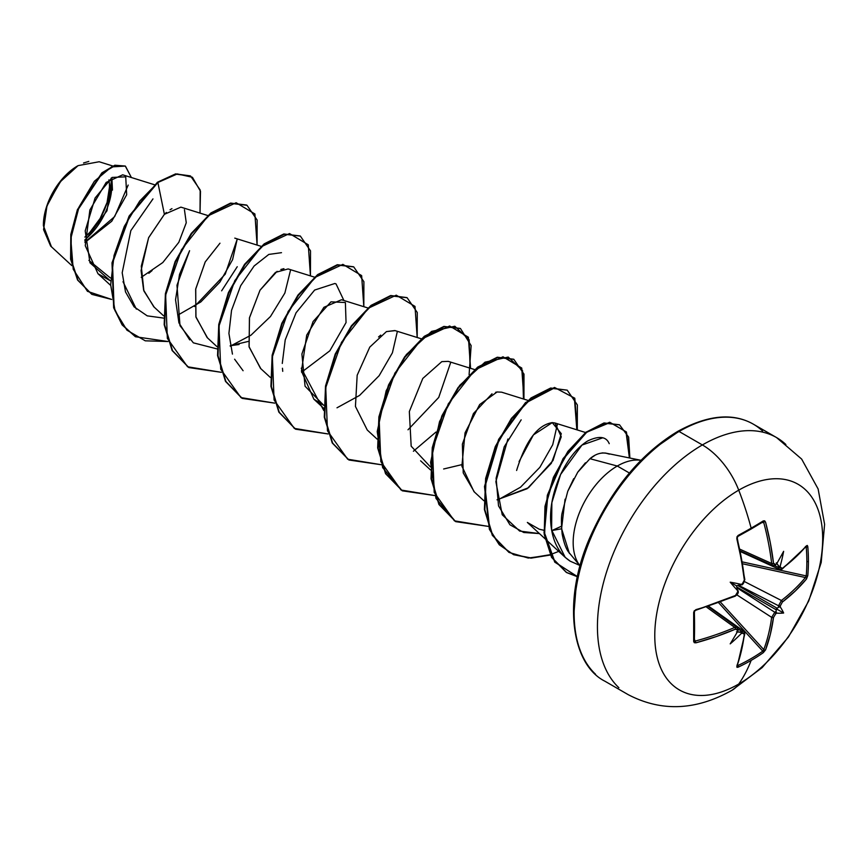 <?xml version="1.0" encoding="UTF-8"?>
<svg xmlns="http://www.w3.org/2000/svg" width="868" height="868" viewBox="0 0 868 868"><rect width="100%" height="100%" fill="white"/><g stroke="black" fill="none" stroke-linecap="round" stroke-linejoin="round"><path stroke-width="1.3" d="M741.63 584.435A1.269 0.651 -115.7 0 0 742.107 584.5A1.269 0.651 -115.7 0 0 742.346 583.795A237.257 124.525 175.8 0 1 741.131 584.37A237.257 124.525 -4.2 0 0 742.346 583.795L743.898 582.244L744.364 580.095L741.359 559.665L736.834 538.746L736.986 536.804L738.169 535.404A236.129 62.767 -18.8 0 0 751.156 528.156A237.452 137.101 -120 0 0 738.733 490.16A118.732 68.55 -60 0 1 822.68 538.627A118.732 68.55 -60 0 1 738.733 684.038A118.732 68.55 120 0 0 822.68 538.627A118.732 68.55 120 0 0 738.733 490.16A118.732 68.55 120 0 0 654.776 635.571A118.732 68.55 120 0 0 738.733 684.038A59.36 34.275 60 0 1 731.919 690.31A59.36 34.275 -120 0 0 738.733 684.038A237.452 137.101 -120 0 0 751.156 660.396A236.129 182.291 -150.8 0 1 738.169 667.166L736.986 667.329L736.834 666.45L741.359 651.043L744.364 634.269L743.898 633L742.346 633.097A237.257 148.395 -175.5 0 1 741.131 633.662A174.067 171.441 -72.4 0 1 730.205 643.872A174.067 29.414 -62.2 0 0 737.572 631.6A237.257 124.525 -115.8 0 0 737.67 630.407L737.106 629.083L735.478 629.137L716.284 636.559L695.908 642.819L694.302 642.689L693.673 641.485L693.673 612.461L694.302 610.736L735.478 595.491L737.106 594.005L737.67 591.889A237.257 124.525 -115.8 0 0 737.572 590.555A174.067 65.751 -109.7 0 1 730.205 582.178A174.067 65.751 -10.3 0 1 741.131 584.37L737.691 585.466L777.283 608.327L778.412 607.199A235.987 147.603 -124.5 0 0 778.553 605.755L781.406 600.493L744.57 581.625L781.406 600.493A235.749 139.618 1.3 0 0 805.385 577.535A1.269 0.933 39.5 0 1 806.502 578.967L807.793 575.603A236.129 182.291 -149.2 0 0 808.423 561.216A1.269 0.738 180 0 1 806.849 561.596A234.87 181.314 30.8 0 1 806.22 575.907A1.269 0.759 5.1 0 0 807.793 575.603L806.502 578.967L795.413 590.869L782.394 602.045L780.375 605.745A237.257 148.395 55.5 0 1 780.256 606.96A174.067 76.275 -8.2 0 1 783.63 613.025A174.067 76.275 -111.8 0 1 776.686 613.134A237.257 148.395 -175.5 0 1 775.699 613.85L773.507 617.441L770.339 634.313L765.565 649.861L763.298 652.66A236.129 182.291 -150.8 0 1 751.156 660.396A237.452 137.101 60 0 1 738.733 684.038A118.732 68.55 -60 0 1 654.776 635.571A118.732 68.55 -60 0 1 738.733 490.16A59.36 34.275 -120 0 0 702.375 444.937A148.406 85.682 120 0 0 608.349 566.598A148.406 85.682 120 0 0 618.873 687.716A148.406 85.682 -60 0 1 608.349 566.598A148.406 85.682 -60 0 1 702.375 444.937L679.069 431.483A148.406 85.682 120 0 0 585.043 553.144A148.406 85.682 120 0 0 595.567 674.262A148.406 85.682 -60 0 1 585.043 553.144A148.406 85.682 -60 0 1 679.069 431.483A2.539 1.465 -120 0 0 677.8 431.353A2.539 1.465 60 0 1 679.069 431.483A148.406 85.682 -60 0 1 762.571 431.049A148.406 85.682 120 0 0 679.069 431.483L702.375 444.937A148.406 85.682 -60 0 1 785.876 444.503A148.406 85.682 120 0 0 702.375 444.937A59.36 34.275 60 0 1 738.733 490.16A237.452 137.101 60 0 1 751.156 528.156A1.269 0.738 60 0 1 750.95 529.122L763.059 521.874A1.269 0.803 -121.8 0 0 763.298 520.898A236.129 62.767 161.2 0 1 751.156 528.156A236.129 62.767 -18.8 0 0 763.298 520.898L764.654 520.833L765.565 522.156L770.339 542.934L773.507 563.267L774.278 564.71L775.699 564.536A237.257 124.525 -4.2 0 0 776.686 563.842A174.067 29.414 -57.8 0 0 783.63 551.332A174.067 171.441 -47.6 0 1 780.256 565.903A237.257 148.395 55.5 0 1 780.375 567.238L781.059 568.627L782.394 568.399L795.413 557.408L806.502 545.788L807.338 545.473L807.793 546.58A236.129 182.291 30.8 0 1 808.423 561.216A236.129 182.291 30.8 0 1 807.793 575.603A1.269 0.759 -174.9 0 1 806.22 575.907A234.87 181.314 -149.2 0 0 806.849 561.596A234.87 181.314 -149.2 0 0 806.22 547.046L806.22 547.046A1.269 0.705 -4.9 0 0 807.793 546.58L806.502 545.788A237.018 133.205 178.7 0 1 782.394 568.399L780.375 567.238A237.257 148.395 -124.5 0 0 780.256 565.903L779.355 566.837L776.339 562.8L778.412 565.871A235.987 147.603 55.5 0 1 778.553 567.455A235.987 147.603 -124.5 0 0 778.412 565.871L779.355 566.837L780.256 565.903A174.067 171.441 -47.6 0 0 783.63 551.332A174.067 29.414 -57.8 0 1 776.686 563.842A237.257 124.525 175.8 0 1 775.699 564.536L773.507 563.267A237.018 140.377 -121.3 0 0 765.565 522.156L763.298 520.898A1.269 0.803 58.2 0 1 763.07 521.874L763.124 521.852M751.124 528.938A234.87 62.431 -18.8 0 0 762.777 521.961A1.269 0.803 -121.8 0 0 763.07 521.874M51.44 246.751L43.4 225.723L46.688 206.79M48.022 203.058L61.292 180.338L78.066 165.647L59.751 182.269L46.959 205.976L43.574 229.619L50.626 246.045L71.849 265.63M77.599 165.907A48.369 27.928 120 0 0 43.4 225.148L46.004 208.537L53.415 191.437L64.514 176.475L77.599 165.907M578.186 563.18A62.42 36.033 -60 0 1 617.3 466.029L589.958 458.705L577.741 472.203L567.748 491.31L562.117 513.053C561.195 516.59 561.216 523.632 562.182 534.178C563.82 542.467 565.86 548.294 568.28 551.679L580.746 566.663M609.39 454.127L606.287 453.27C600.786 452.315 595.34 454.127 589.958 458.705L617.3 466.029A62.42 36.033 -60 0 1 640.985 460.322A62.42 36.033 120 0 0 617.3 466.029A62.42 36.033 120 0 0 578.728 514.518A62.42 36.033 120 0 0 579.824 565.545M629.387 473.006L617.3 466.029L629.387 473.006M154.395 184.71L122.681 174.815L106.167 182.432L89.881 209.969L85.259 245.677L97.965 273.702L110.236 280.711L89.99 262.809L85.205 230.91L95.1 197.991L112.178 177.419L125.73 176.844L126.674 194.757L111.766 221.221L84.977 242.443M207.767 215.524L180.88 207.137L164.388 214.32L148.591 237.778L141.072 270.545L143.621 290.086L153.766 306.751L163.607 315.833M207.539 337.945L195.973 317.221L195.658 289.25L205.173 262.006L219.973 243.203L205.26 261.865L195.734 288.903L195.875 316.744L207.137 337.565L216.978 346.647M239.08 344.509L230.172 345.746L248.205 341.439M314.509 277.152L288.154 268.939L275.503 272.378L260.042 290.162L249.496 317.666L249.04 346.636L260.498 368.379L270.349 377.461M367.88 307.956L341.515 299.742L323.916 307.305L306.697 335.146L301.456 371.157L313.869 399.182L323.699 405.269M421.251 338.77L394.897 330.556L386.444 331.587L369.779 347.113L357.171 375.236L355.435 406.43L367.251 430.007L377.081 439.089M474.622 369.584L448.268 361.37L441.812 361.63L422.792 378.459L409.338 411.541L411.172 446.185L430.441 466.908M443.646 468.991L461.7 464.673M527.994 400.398L501.639 392.184L497.093 391.978L479.668 404.542L465.042 432.85L461.884 466.17L473.982 491.635L483.823 500.706M516.612 470.478C525.672 440.922 537.552 424.973 552.265 422.618L561.292 433.696L553.024 460.507L528.514 487.718L497.017 499.816L527.115 488.727L551.343 463.295L561.26 436.788L555.01 422.998L552.265 422.618L533.429 434.89L519.053 461.624M544.876 538.605L527.353 522.438L539.256 529.23L543.791 530.25L539.256 529.23M551.701 530.565L561.574 528.796L551.701 530.565M579.553 565.318L570.211 561.195L565.176 557.332L551.603 530.001L551.864 502.626L560.609 474.471L581.961 445.078L602.631 437.841M551.918 530.554L561.444 526.247L551.896 530.554M539.419 533.57L523.762 532.496L509.928 524.782L498.536 505.892L496.116 478.192L504.221 446.792L521.169 419.841M557.386 424.246L552.732 444.72L539.853 467.342L520.529 487.208L497.831 499.99M450.644 362.607L438.741 397.435L408.003 429.79L438.731 397.425L450.633 362.607M282.74 371.341L282.458 368.26M282.274 363.442L285.225 339.887L296.064 312.784L314.639 290.053L334.853 283.489L336.046 283.934L343.902 300.491M243.083 370.723L234.61 359.2M232.45 354.111L228.913 333.399L231.539 310.375L240.675 285.702L254.129 265.988L268.82 254.422L281.492 252.675M189.712 339.92L178.927 322.853L175.542 299.786L179.535 274.375L189.582 250.7L176.985 285.257L179.991 325.652L193.347 342.838L217.043 348.903M237.148 239.351L225.235 274.179L194.497 306.523M136.33 309.095L123.006 281.699M110.334 277.923L88.905 260.389L110.334 277.923M128.182 185.068L114.663 216.609L84.956 242.063L114.652 216.62L128.182 185.079M84.901 240.783L107.003 210.74L111.874 177.625L112.449 190.125M112.699 165.972L99.169 161.752L78.098 165.625M141.234 277.337L162.804 262.537L178.808 242.335L186.262 222.761L184.439 209.698M171.951 208.645L170.063 209.741M166.428 212.465L164.388 214.32L157.878 182.508L177.311 173.936L192.414 177.278L200.486 191.286L200.02 213.105L200.183 189.994L190.645 176.106L176.03 174.153L157.433 182.247L175.586 173.893L190.417 175.976M111.647 299.438L87.462 291.333L73.205 269.221L70.775 238.657L79.053 206.953L94.373 181.271L111.571 166.906L125.296 166.081L131.393 177.539L125.448 166.168L115.292 165.484L102.337 173.09L77.816 209.969L71.252 234.74L71.046 259.38L78.022 280.31L91.965 294.393L111.647 299.438M91.737 294.263L77.578 280.049L70.601 259.12L70.807 234.49L77.371 209.72L101.892 172.83L114.847 165.235L125.22 166.038M125.448 166.168L114.858 165.224L101.892 172.83L77.382 209.709L70.807 234.479L70.601 259.12L77.588 280.049L91.965 294.393M190.201 175.857L175.596 173.893L157.433 182.247L129.126 216.056L112.037 262.776L113.643 307.641L122.073 324.795L135.289 336.632L122.214 324.99L113.708 307.858L112.005 262.95L129.082 216.132L157.878 182.508L139.705 201.05L124.298 226.396L114.033 255.496L110.67 284.802L115.032 310.744L126.945 330.176L145.271 340.82L168.034 341.515L135.517 336.751L122.518 325.055L114.088 307.901L112.482 263.037L129.571 216.306L157.878 182.508L164.388 214.32L148.667 237.593L141.289 266.205L143.904 290.975L154.211 307.163M152.106 270.545L148.84 273.301M677.8 431.353C707.745 414.98 732.896 412.571 753.272 424.126L776.578 437.58L801.652 459.074L818.133 488.988L824.6 524.315L821.204 562.464L808.716 601.003L788.426 637.036L762.18 667.579L732.06 690.234C696.071 710.545 661.449 712.02 628.172 694.639L604.866 681.185C571.502 664.519 561.976 600.83 590.077 537.075C611.669 488.847 640.909 453.606 677.8 431.353A2.539 1.465 60 0 0 677.268 432.514L657.152 446.423M637.796 464.369L619.969 485.679L604.334 509.505L591.509 534.959L581.983 561.053M576.113 586.79L574.128 611.17M569.408 553.426L561.563 528.623L565.079 499.187M567.856 491.049L573.694 478.691M578.001 471.834L585.423 462.807M589.958 458.705L594.743 455.461M602.186 452.912L605.582 453.074M474.405 492.026L463.241 472.941L462.362 444.177L473.451 413.537L492.026 393.779M495.552 392.336L497.093 391.978M378.546 336.958L380.737 335.113M386.444 331.587L395.146 330.632M323.699 405.28L305.059 386.206L301.901 354.003L313.077 321.551L331.001 301.836L345.388 302.52L346.05 322.57L329.818 350.824L301.576 372.242M260.845 368.694L249.127 347.048L249.431 317.97L259.977 290.281L277.109 271.326M280.852 269.492L283.945 268.668M237.246 266.715L221.633 290.823M257.091 245.069L254.899 213.973L236.139 202.732L208.222 215.774L181.412 249.865L165.625 295.174L167.35 338.379L187.553 366.763L221.405 372.329L188.888 367.576L172.537 350.694L164.627 324.903L165.853 293.84L175.52 261.93L191.644 233.752L211.271 213.311L230.888 203.416L247 205.282L257.145 220.049L257.091 245.069M310.451 275.883L308.27 244.787L289.511 233.546L261.594 246.588L234.772 280.679L218.996 325.988L220.722 369.193L240.924 397.577L274.776 403.143L242.259 398.39L225.908 381.508L217.998 355.717L219.224 324.654L228.892 292.744L245.015 264.566L264.632 244.125L284.259 234.23L300.371 236.096L310.516 250.863L310.451 275.883M363.822 306.697L361.641 275.601L342.882 264.36L314.965 277.402L288.143 311.493L272.368 356.802L274.093 399.996L294.295 428.391L328.137 433.957L295.63 429.204L279.279 412.322L271.369 386.531L272.595 355.468L282.263 323.558L298.386 295.38L318.003 274.939L337.619 265.044L353.743 266.91L363.887 281.677L363.822 306.697M417.193 337.511L415.002 306.404L396.253 295.174L368.336 308.216L341.515 342.307L325.739 387.616L327.464 430.81L347.667 459.205L381.508 464.771L349.001 460.018L332.65 443.136L324.74 417.345L325.967 386.282L335.634 354.372L351.757 326.194L371.374 305.753L390.991 295.858L407.114 297.724L417.258 312.48L417.193 337.511M470.564 368.325L468.373 337.218L449.624 325.988L421.707 339.03L394.886 373.11L379.11 418.43L380.835 461.624L401.038 490.019L434.879 495.574L402.372 490.832L386.021 473.95L378.112 448.159L379.338 417.096L389.005 385.186L405.128 357.008L424.745 336.567L444.362 326.672L460.474 328.538L471.14 345.594L469.1 374.683M523.936 399.139L521.744 368.032L502.995 356.791L475.067 369.844L448.257 403.924L432.481 449.244L434.206 492.438L454.409 520.833L488.25 526.388L455.743 521.646L439.392 504.764L431.483 478.973L432.709 447.91L442.365 416L458.499 387.833L478.116 367.381L497.733 357.486L513.845 359.352L523.99 374.108L523.936 399.139M577.307 429.953L574.79 398.217L554.934 387.692L525.965 402.828L499.122 439.544L484.941 486.623L489.769 529.426L499.588 544.898L513.65 554.706L530.977 558.146L550.301 555.043L528.254 558.048L509.104 552.449L492.764 535.578L484.854 509.787L486.08 478.724L495.736 446.814L511.86 418.647L531.476 398.195L551.093 388.3L567.216 390.155L577.361 404.922L577.307 429.953M629.864 458.022L626.425 431.982L610.161 422.499L586.768 432.199L563.647 458.651L547.871 495.151L544.431 532.648L554.945 562.063L577.394 576.743L566.695 572.598L552.015 557.636L544.659 534.634L545.408 506.662L553.849 477.617L568.334 451.664L586.28 432.589L604.464 423.193L619.578 424.875L628.649 437.136L629.864 458.022M188.671 367.446L172.189 350.607L164.204 324.773L165.408 293.601L175.108 261.594L191.318 233.34L211.022 212.899L230.682 203.101L246.555 205.022L230.443 203.155L210.826 213.051L191.199 233.503L175.076 261.68L165.408 293.579L164.182 324.643L172.092 350.433L188.888 367.576M300.144 235.966L283.814 233.969L264.197 243.865L244.57 264.317L228.447 292.494L218.779 324.393L217.553 355.468L225.463 381.258L241.814 398.13L225.582 381.464L217.586 355.696L218.747 324.599L228.382 292.635L244.516 264.393L264.165 243.886L283.814 233.969L300.371 236.096M353.515 266.78L337.175 264.783L317.558 274.679L297.941 295.131L281.818 323.308L272.151 355.207L270.924 386.282L278.834 412.072L295.413 429.074L278.932 412.235L270.935 386.401L272.151 355.229L281.85 323.221L298.06 294.968L317.764 274.527L337.424 264.729L353.515 266.78M348.784 459.888L332.303 443.049L324.306 417.215L325.522 386.043L335.222 354.036L351.431 325.782L371.124 305.341L390.795 295.543L406.886 297.594L390.546 295.597L370.929 305.493L351.312 325.945L335.189 354.122L325.522 386.021L324.296 417.096L332.205 442.886L349.001 460.018M460.257 328.408L443.917 326.411L424.3 336.307L404.683 356.759L388.56 384.936L378.893 416.835L377.667 447.91L385.576 473.7L402.155 490.702L382.625 467.624L377.211 431.537L386.195 390.709L406.343 354.567L431.646 331.381L454.832 326.249L469.176 339.833L470.098 368.173M513.628 359.222L497.288 357.225L477.671 367.121L458.054 387.573L441.921 415.75L432.264 447.649L431.038 478.724L438.948 504.514L455.516 521.516L435.986 498.438L430.582 462.351L439.566 421.522L459.714 385.37L485.017 362.184L508.203 357.063L522.547 370.647L523.469 398.987M567.216 390.155L550.648 388.039L531.032 397.935L511.415 418.387L495.292 446.564L485.635 478.463L484.409 509.527L492.319 535.317L508.887 552.33M619.361 424.756L604.019 422.944L585.835 432.329L567.889 451.403L553.404 477.357L544.963 506.402L544.214 534.373L551.571 557.375L566.251 572.337L577.426 576.591L554.76 562.149L544.03 532.811L547.339 495.248L563.072 458.608L586.236 432.014L609.705 422.249L626.012 431.765L629.398 457.935M435.975 432.058L413.396 451.241M152.974 198.891L130.84 230.606L122.193 272.769L125.513 291.919L134.084 306.827L147.224 315.854L163.672 318.1M178.341 314.856L200.823 301.934L219.897 282.111L232.581 259.662L237.159 239.362M230.248 346.169L250.993 335.167L270.48 316.505L284.867 293.059L290.53 270.176M301.239 368.173L323.786 410.531M337.001 407.797L359.569 395.428L379.132 375.703L392.412 352.799L397.273 331.782M507.91 439.024L495.867 481.621L502.236 514.767L519.639 531.064L539.429 533.581M609.227 443.667C606.233 436.463 599.083 435.552 587.766 440.922C577.502 447.183 568.442 458.358 560.609 474.471C552.634 492.677 549.401 509.44 550.93 524.782C552.677 541.751 559.111 553.892 570.211 561.195L579.672 565.35M558.732 551.386L550.41 554.609M550.128 554.695L530.76 557.885L513.379 554.522L499.263 544.768L489.389 529.328L484.485 486.525L498.633 439.371L525.498 402.6L554.511 387.443L574.366 398L576.84 429.801M84.869 239.796A48.369 27.928 120 0 0 111.115 178.146M83.534 162.989L88.796 161.415M109.498 186.989L107.068 202.483L100.156 218.421L89.805 232.385L84.869 237.083A45.103 26.04 120 0 0 108.836 179.936M109.205 202.277L111.809 185.654M774.625 565.665L778.553 567.455L774.625 565.665M739.851 549.184L771.663 563.484A235.749 139.629 -121.3 0 0 763.775 522.59L761.909 522.59L763.775 522.59A235.749 139.629 58.7 0 1 771.663 563.484L739.851 549.184M737.116 538.561A235.749 132.5 -118.7 0 0 736.997 538.051A235.749 132.5 61.3 0 1 744.484 579.173A1.269 0.618 173.7 0 1 744.82 579.542A1.269 0.618 173.7 0 1 744.364 580.095L742.346 583.795A1.269 0.651 64.3 0 1 742.107 584.5A1.269 0.651 64.3 0 1 742.097 584.5L743.127 583.263M695.897 609.976A235.749 132.5 -1.3 0 1 695.376 610.117L694.411 611.842A1.269 0.662 178.4 0 1 693.673 612.461A236.129 62.767 78.8 0 1 693.673 641.485L695.908 642.819A237.018 140.377 1.3 0 0 735.478 629.137L737.67 630.407A237.257 124.525 64.2 0 1 737.572 631.6A174.067 29.414 -62.2 0 1 730.205 643.872A174.067 171.441 -72.4 0 0 741.131 633.662L741.5 632.414L740.187 632.078A235.987 147.603 4.5 0 0 741.63 631.416A235.987 147.603 -175.5 0 1 740.187 632.078L736.487 631.817L741.5 632.414L741.131 633.662A237.257 148.395 4.5 0 0 742.346 633.097L744.364 634.269A237.018 133.216 61.3 0 1 736.834 666.45L738.169 667.166A236.129 182.291 29.2 0 0 751.156 660.396A236.129 182.291 29.2 0 0 763.298 652.66L765.565 649.861A1.269 0.933 -159.5 0 1 763.775 649.611L720.483 602.142L763.775 649.611A235.749 139.629 -121.3 0 0 771.663 617.365L774.798 612.265L737.171 587.94L774.798 612.265A235.987 147.603 4.5 0 0 775.97 611.419L776.383 609.879L736.802 587.018L737.572 590.555A237.257 124.525 64.2 0 1 737.67 591.889L735.478 595.491A1.269 0.618 66.3 0 1 735.229 596.153A1.269 0.618 -113.7 0 0 735.478 595.491A237.018 133.205 178.7 0 1 695.908 609.64L693.673 612.461A1.269 0.662 -1.6 0 0 694.411 611.853A1.269 0.662 -1.6 0 0 694.346 611.636A234.87 62.431 -101.2 0 1 694.346 640.497A1.269 0.803 -178.2 0 1 694.411 640.79A1.269 0.803 1.8 0 0 694.346 640.497L695.376 641.04A235.749 139.618 1.3 0 0 734.74 627.434L706.443 607.025L734.74 627.434L737.192 627.445M694.454 639.423L695.908 642.819L694.454 639.423M741.63 631.416A1.269 0.662 65.1 0 1 742.346 633.097A1.269 0.662 -114.9 0 0 741.63 631.416L738.115 628.909L741.63 631.416L743.919 631.329M737.789 665.582L736.997 665.072L737.789 665.582A1.269 0.705 64.9 0 1 738.169 667.166A1.269 0.705 -115.1 0 0 737.789 665.582L737.789 665.582A234.87 181.314 29.2 0 0 762.777 651.152L718.693 602.804L762.777 651.152A234.87 181.314 -150.8 0 1 737.789 665.582L737.138 665.593M763.775 649.611A1.269 0.933 20.5 0 0 765.565 649.861A237.018 140.377 -121.3 0 0 773.507 617.441A1.269 0.825 -172.3 0 1 771.663 617.365L736.899 594.895L771.663 617.365A235.749 139.629 58.7 0 1 763.775 649.611L762.777 651.152A1.269 0.759 54.9 0 1 763.298 652.66A1.269 0.759 -125.1 0 0 762.777 651.152L763.395 650.436M778.553 605.755L738.679 585.336L778.553 605.755A235.987 147.603 55.5 0 1 778.412 607.199L780.256 606.96A237.257 148.395 -124.5 0 0 780.375 605.745A1.269 0.792 -174.4 0 1 778.553 605.755A1.269 0.792 5.6 0 0 780.375 605.745L782.394 602.045A237.018 140.377 1.3 0 0 806.502 578.967A1.269 0.933 -140.5 0 0 805.385 577.535L742.628 563.788L805.385 577.535A235.749 139.618 -178.7 0 1 781.406 600.493A1.269 0.825 52.3 0 1 782.394 602.045A1.269 0.825 -127.7 0 0 781.406 600.493L778.553 605.755M742.314 561.9L806.22 575.907L805.385 577.535L806.22 575.907L742.314 561.9M741.5 584.793L737.691 585.466L777.283 608.327L776.339 608.815L776.383 609.879L736.802 587.018L736.487 585.813L737.691 585.466L736.487 585.813L737.572 590.555A174.067 65.751 -109.7 0 1 730.205 582.178L736.487 585.813L730.205 582.178A174.067 65.751 -10.3 0 1 741.131 584.37L742.097 584.5M805.916 546.482L806.22 547.046A234.87 181.314 30.8 0 1 806.849 561.596A1.269 0.738 0 0 0 808.423 561.216A236.129 182.291 -149.2 0 0 807.793 546.58A1.269 0.705 175.1 0 1 806.22 547.046L805.385 546.612L806.22 547.046M763.775 522.59L762.777 521.961L763.395 521.928M772.889 565.589L771.663 563.484A1.269 0.629 -6.7 0 0 773.507 563.267A1.269 0.629 173.3 0 1 771.663 563.484L772.878 565.589L775.45 565.252A1.269 0.814 -124.8 0 0 775.699 564.536A1.269 0.814 55.2 0 1 775.45 565.252A1.269 0.814 -124.8 0 1 774.798 565.285M779.616 569.484L778.553 567.455L779.605 569.473L782.155 569.061A1.269 0.835 -127.3 0 0 782.394 568.399A1.269 0.835 52.7 0 1 782.155 569.061A1.269 0.835 -127.3 0 1 781.406 569.104L780.896 569.408M737.876 590.945A1.269 0.651 175.7 0 1 738.169 591.325A1.269 0.651 175.7 0 1 737.67 591.889A1.269 0.651 -4.3 0 0 738.169 591.325L737.605 592.822M734.74 596.045A1.269 0.618 -113.7 0 0 735.229 596.153C737.713 594.287 738.69 592.67 738.169 591.314L738.115 590.652M693.673 641.485A1.269 0.803 1.8 0 0 694.411 640.79A1.269 0.803 -178.2 0 1 693.673 641.485M744.364 580.095A1.269 0.618 -6.3 0 0 744.82 579.542L743.366 583.567C744.57 581.386 738.994 590.034 744.82 579.542L737.301 538.247L736.834 538.746A237.018 133.216 61.3 0 1 744.364 580.095M738.115 630.461L738.169 629.821A1.269 0.814 -175.2 0 1 737.67 630.407A1.269 0.814 4.8 0 0 738.169 629.832A1.269 0.814 -175.2 0 0 737.876 629.246L737.171 627.423L734.74 627.434A1.269 0.629 66.7 0 1 735.478 629.137A1.269 0.629 -113.3 0 0 734.74 627.434A235.749 139.618 -178.7 0 1 695.376 641.04M737.789 536.391A1.269 0.662 -118.4 0 0 738.006 536.348A1.269 0.662 -118.4 0 0 738.169 535.404L736.997 538.051M738.147 536.196A234.87 62.431 -18.8 0 0 750.712 529.176A1.269 0.738 -120 0 0 751.156 528.156A236.129 62.767 161.2 0 1 738.169 535.404A1.269 0.662 61.6 0 1 738.006 536.348L737.268 537.617M744.364 634.269A1.269 0.835 7.3 0 0 744.82 633.727A1.269 0.835 -172.7 0 1 744.364 634.269M778.553 567.455A1.269 0.662 -5.1 0 0 780.375 567.238A1.269 0.662 174.9 0 1 778.553 567.455M782.155 569.061L806.329 546.384A1.269 0.944 -139.7 0 0 806.502 545.788A1.269 0.944 40.3 0 1 806.329 546.384L806.361 546.352M771.663 617.365A1.269 0.825 7.7 0 0 773.507 617.441L775.699 613.85A1.269 0.792 -125.6 0 0 774.798 612.265L771.663 617.365M776.686 613.134L775.97 611.419A235.987 147.603 -175.5 0 1 774.798 612.265A1.269 0.792 54.4 0 1 775.699 613.85A237.257 148.395 4.5 0 0 776.686 613.134L775.97 612.515L776.339 608.815L783.63 613.025A174.067 76.275 -111.8 0 1 776.686 613.134M776.339 608.815L779.355 606.645L780.256 606.96A174.067 76.275 -8.2 0 1 783.63 613.025L776.339 608.815M605.441 453.053L642.038 460.507M97.965 273.702L110.236 285.019M234.783 238.125L261.138 246.338M313.869 399.182L323.721 408.275M420.611 460.81L430.452 469.892M555.01 422.998L585.575 432.524M545.354 539.05L565.176 557.332M772.867 565.578L740.209 550.909M779.594 569.473L740.35 551.549M737.257 666.049L744.82 633.727L743.898 631.307L708.744 606.276M738.169 629.821L737.171 627.423L708.125 606.482M735.88 595.285L735.229 596.164L695.713 610.291M694.411 611.842L694.422 640.855M750.95 529.122L737.995 536.348"/></g></svg>
